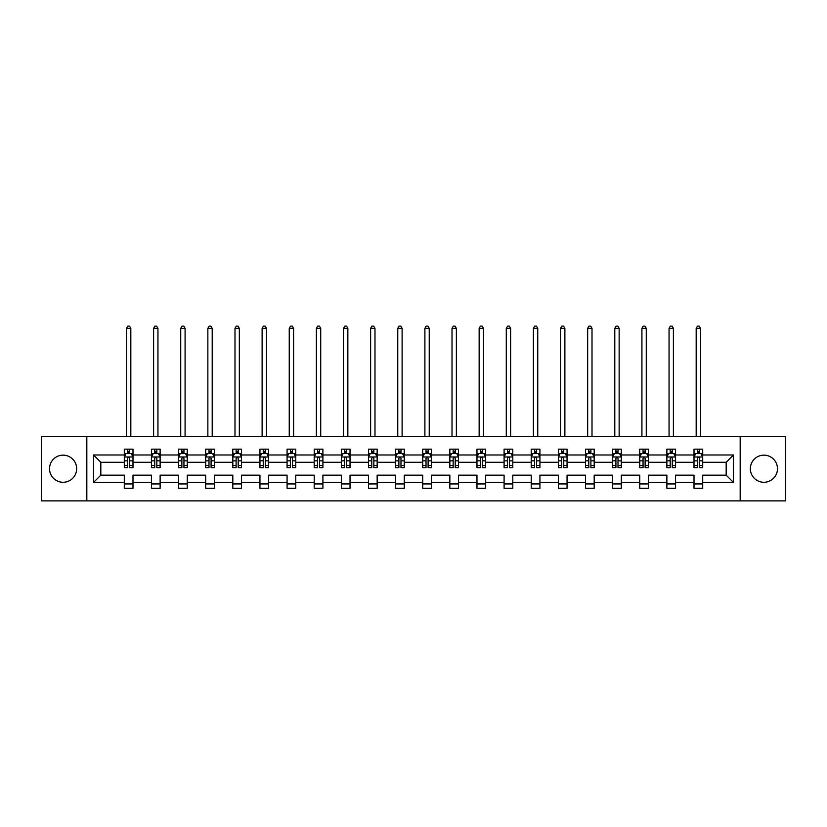 <?xml version="1.0" encoding="UTF-8"?>
<svg xmlns="http://www.w3.org/2000/svg" width="827" height="827" viewBox="0 0 827 827"><rect width="100%" height="100%" fill="white"/><g stroke="black" fill="none" stroke-linecap="round" stroke-linejoin="round"><path stroke-width="1.24" d="M763.91 455.15A13.563 13.563 0 0 0 750.347 468.713A13.563 13.563 0 0 0 763.91 482.275A13.563 13.563 0 0 0 777.473 468.713A13.563 13.563 0 0 0 763.91 455.15M63.09 455.15A13.563 13.563 0 0 0 49.527 468.713A13.563 13.563 0 0 0 63.09 482.275A13.563 13.563 0 0 0 76.653 468.713A13.563 13.563 0 0 0 63.09 455.15M740.175 436.542L41.35 436.542L41.35 500.883L785.65 500.883L785.65 436.542L740.175 436.542L740.175 500.883M702.702 482.451L702.702 475.153L726.178 475.153L733.477 482.451L702.702 482.451L702.702 488.281L694.008 488.281L694.008 482.451L675.566 482.451L675.566 488.281L666.872 488.281L666.872 482.451L648.44 482.451L648.44 488.281L639.747 488.281L639.747 482.451L621.315 482.451L621.315 488.281L612.621 488.281L612.621 482.451L594.189 482.451L594.189 488.281L585.485 488.281L585.485 482.451L567.053 482.451L567.053 488.281L558.359 488.281L558.359 482.451L539.928 482.451L539.928 488.281L531.234 488.281L531.234 482.451L512.802 482.451L512.802 488.281L504.098 488.281L504.098 482.451L485.666 482.451L485.666 488.281L476.972 488.281L476.972 482.451L458.54 482.451L458.54 488.281L449.847 488.281L449.847 482.451L431.415 482.451L431.415 488.281L422.721 488.281L422.721 482.451L404.279 482.451L404.279 488.281L395.585 488.281L395.585 482.451L377.153 482.451L377.153 488.281L368.46 488.281L368.46 482.451L350.028 482.451L350.028 488.281L341.334 488.281L341.334 482.451L322.902 482.451L322.902 488.281L314.198 488.281L314.198 482.451L295.766 482.451L295.766 488.281L287.072 488.281L287.072 482.451L268.641 482.451L268.641 488.281L259.947 488.281L259.947 482.451L241.515 482.451L241.515 488.281L232.811 488.281L232.811 482.451L214.379 482.451L214.379 488.281L205.685 488.281L205.685 482.451L187.253 482.451L187.253 488.281L178.56 488.281L178.56 482.451L160.128 482.451L160.128 488.281L151.434 488.281L151.434 482.451L132.992 482.451L132.992 488.281L124.298 488.281L124.298 482.451L93.523 482.451L93.523 454.974L124.298 454.974L124.298 449.154L132.992 449.154L132.992 454.974L151.434 454.974L151.434 449.154L160.128 449.154L160.128 454.974L178.56 454.974L178.56 449.154L187.253 449.154L187.253 454.974L205.685 454.974L205.685 449.154L214.379 449.154L214.379 454.974L232.811 454.974L232.811 449.154L241.515 449.154L241.515 454.974L259.947 454.974L259.947 449.154L268.641 449.154L268.641 454.974L287.072 454.974L287.072 449.154L295.766 449.154L295.766 454.974L314.198 454.974L314.198 449.154L322.902 449.154L322.902 454.974L341.334 454.974L341.334 449.154L350.028 449.154L350.028 454.974L368.46 454.974L368.46 449.154L377.153 449.154L377.153 454.974L395.585 454.974L395.585 449.154L404.279 449.154L404.279 454.974L422.721 454.974L422.721 449.154L431.415 449.154L431.415 454.974L449.847 454.974L449.847 449.154L458.54 449.154L458.54 454.974L476.972 454.974L476.972 449.154L485.666 449.154L485.666 454.974L504.098 454.974L504.098 449.154L512.802 449.154L512.802 454.974L531.234 454.974L531.234 449.154L539.928 449.154L539.928 454.974L558.359 454.974L558.359 449.154L567.053 449.154L567.053 454.974L585.485 454.974L585.485 449.154L594.189 449.154L594.189 454.974L612.621 454.974L612.621 449.154L621.315 449.154L621.315 454.974L639.747 454.974L639.747 449.154L648.44 449.154L648.44 454.974L666.872 454.974L666.872 449.154L675.566 449.154L675.566 454.974L694.008 454.974L694.008 449.154L702.702 449.154L702.702 454.974L733.477 454.974L733.477 482.451M86.825 500.883L86.825 436.542M694.008 454.974L694.008 462.283L675.566 462.283L675.566 454.974M675.566 482.451L675.566 475.153L694.008 475.153L694.008 482.451M666.872 454.974L666.872 462.283L648.44 462.283L648.44 454.974M648.44 482.451L648.44 475.153L666.872 475.153L666.872 482.451M639.747 454.974L639.747 462.283L621.315 462.283L621.315 454.974M621.315 482.451L621.315 475.153L639.747 475.153L639.747 482.451M612.621 454.974L612.621 462.283L594.189 462.283L594.189 454.974M594.189 482.451L594.189 475.153L612.621 475.153L612.621 482.451M585.485 454.974L585.485 462.283L567.053 462.283L567.053 454.974M567.053 482.451L567.053 475.153L585.485 475.153L585.485 482.451M558.359 454.974L558.359 462.283L539.928 462.283L539.928 454.974M539.928 482.451L539.928 475.153L558.359 475.153L558.359 482.451M531.234 454.974L531.234 462.283L512.802 462.283L512.802 454.974M512.802 482.451L512.802 475.153L531.234 475.153L531.234 482.451M504.098 454.974L504.098 462.283L485.666 462.283L485.666 454.974M485.666 482.451L485.666 475.153L504.098 475.153L504.098 482.451M476.972 454.974L476.972 462.283L458.54 462.283L458.54 454.974M458.54 482.451L458.54 475.153L476.972 475.153L476.972 482.451M449.847 454.974L449.847 462.283L431.415 462.283L431.415 454.974M431.415 482.451L431.415 475.153L449.847 475.153L449.847 482.451M422.721 454.974L422.721 462.283L404.279 462.283L404.279 454.974M404.279 482.451L404.279 475.153L422.721 475.153L422.721 482.451M395.585 454.974L395.585 462.283L377.153 462.283L377.153 454.974M377.153 482.451L377.153 475.153L395.585 475.153L395.585 482.451M368.46 454.974L368.46 462.283L350.028 462.283L350.028 454.974M350.028 482.451L350.028 475.153L368.46 475.153L368.46 482.451M341.334 454.974L341.334 462.283L322.902 462.283L322.902 454.974M322.902 482.451L322.902 475.153L341.334 475.153L341.334 482.451M314.198 454.974L314.198 462.283L295.766 462.283L295.766 454.974M295.766 482.451L295.766 475.153L314.198 475.153L314.198 482.451M287.072 454.974L287.072 462.283L268.641 462.283L268.641 454.974M268.641 482.451L268.641 475.153L287.072 475.153L287.072 482.451M259.947 454.974L259.947 462.283L241.515 462.283L241.515 454.974M241.515 482.451L241.515 475.153L259.947 475.153L259.947 482.451M232.811 454.974L232.811 462.283L214.379 462.283L214.379 454.974M214.379 482.451L214.379 475.153L232.811 475.153L232.811 482.451M205.685 454.974L205.685 462.283L187.253 462.283L187.253 454.974M187.253 482.451L187.253 475.153L205.685 475.153L205.685 482.451M178.56 454.974L178.56 462.283L160.128 462.283L160.128 454.974M160.128 482.451L160.128 475.153L178.56 475.153L178.56 482.451M151.434 454.974L151.434 462.283L132.992 462.283L132.992 454.974M132.992 482.451L132.992 475.153L151.434 475.153L151.434 482.451M124.298 454.974L124.298 462.283L100.822 462.283L100.822 475.153L124.298 475.153L124.298 482.451M93.523 454.974L100.822 462.283M726.178 475.153L726.178 462.283L702.702 462.283L702.702 454.974M697.306 453.496L699.394 453.496M670.18 453.496L672.268 453.496M643.055 453.496L645.132 453.496M615.919 453.496L618.007 453.496M588.793 453.496L590.881 453.496M561.667 453.496L563.756 453.496M534.531 453.496L536.62 453.496M507.406 453.496L509.494 453.496M480.28 453.496L482.368 453.496M453.155 453.496L455.232 453.496M426.019 453.496L428.107 453.496M398.893 453.496L400.981 453.496M371.768 453.496L373.845 453.496M344.632 453.496L346.72 453.496M317.506 453.496L319.594 453.496M290.38 453.496L292.469 453.496M263.244 453.496L265.333 453.496M236.119 453.496L238.207 453.496M208.993 453.496L211.081 453.496M181.868 453.496L183.945 453.496M154.732 453.496L156.82 453.496M127.606 453.496L129.694 453.496M124.298 483.929L132.992 483.929M151.434 483.929L160.128 483.929M178.56 483.929L187.253 483.929M205.685 483.929L214.379 483.929M232.811 483.929L241.515 483.929M259.947 483.929L268.641 483.929M287.072 483.929L295.766 483.929M314.198 483.929L322.902 483.929M341.334 483.929L350.028 483.929M368.46 483.929L377.153 483.929M395.585 483.929L404.279 483.929M422.721 483.929L431.415 483.929M449.847 483.929L458.54 483.929M476.972 483.929L485.666 483.929M504.098 483.929L512.802 483.929M531.234 483.929L539.928 483.929M558.359 483.929L567.053 483.929M585.485 483.929L594.189 483.929M612.621 483.929L621.315 483.929M639.747 483.929L648.44 483.929M666.872 483.929L675.566 483.929M694.008 483.929L702.702 483.929M100.822 475.153L93.523 482.451M733.477 454.974L726.178 462.283M129.694 451.408L127.606 451.408M125.931 453.796L124.298 453.796L124.298 449.154L127.606 449.154L127.606 453.589M124.298 465.487L124.298 467.668L127.606 467.668L127.606 465.487L124.298 465.487L124.298 462.283M132.992 462.283L132.992 467.668L129.694 467.668L129.694 458.365C129.002 457.031 128.299 457.031 127.606 458.365L127.606 465.487M131.359 453.796L132.992 453.796L132.992 449.154L129.694 449.154L129.694 453.589M132.992 457.062L131.255 453.589L126.045 453.589L124.298 457.062M130.821 436.542L130.821 328.371L126.479 328.371L126.479 436.542M126.479 328.371L127.782 326.117L129.519 326.117L130.821 328.371M156.82 451.408L154.732 451.408M153.067 453.796L151.434 453.796L151.434 449.154L154.732 449.154L154.732 453.589M151.434 465.487L151.434 467.668L154.732 467.668L154.732 465.487L151.434 465.487L151.434 462.283M160.128 462.283L160.128 467.668L156.82 467.668L156.82 458.365C156.127 457.031 155.435 457.031 154.732 458.365L154.732 465.487M158.495 453.796L160.128 453.796L160.128 449.154L156.82 449.154L156.82 453.589M160.128 457.062L158.381 453.589L153.171 453.589L151.434 457.062M157.947 436.542L157.947 328.371L153.605 328.371L153.605 436.542M153.605 328.371L154.907 326.117L156.644 326.117L157.947 328.371M183.945 451.408L181.868 451.408M180.193 453.796L178.56 453.796L178.56 449.154L181.868 449.154L181.868 453.589M178.56 465.487L178.56 467.668L181.868 467.668L181.868 465.487L178.56 465.487L178.56 462.283M187.253 462.283L187.253 467.668L183.945 467.668L183.945 458.365C183.253 457.031 182.56 457.031 181.868 458.365L181.868 465.487M185.62 453.796L187.253 453.796L187.253 449.154L183.945 449.154L183.945 453.589M187.253 457.062L185.517 453.589L180.296 453.589L178.56 457.062M185.083 436.542L185.083 328.371L180.731 328.371L180.731 436.542M180.731 328.371L182.033 326.117L183.78 326.117L185.083 328.371M211.081 451.408L208.993 451.408M207.319 453.796L205.685 453.796L205.685 449.154L208.993 449.154L208.993 453.589M205.685 465.487L205.685 467.668L208.993 467.668L208.993 465.487L205.685 465.487L205.685 462.283M214.379 462.283L214.379 467.668L211.081 467.668L211.081 458.365C210.378 457.031 209.686 457.031 208.993 458.365L208.993 465.487M212.746 453.796L214.379 453.796L214.379 449.154L211.081 449.154L211.081 453.589M214.379 457.062L212.642 453.589L207.422 453.589L205.685 457.062M212.208 436.542L212.208 328.371L207.856 328.371L207.856 436.542M207.856 328.371L209.169 326.117L210.906 326.117L212.208 328.371M238.207 451.408L236.119 451.408M234.454 453.796L232.811 453.796L232.811 449.154L236.119 449.154L236.119 453.589M232.811 465.487L232.811 467.668L236.119 467.668L236.119 465.487L232.811 465.487L232.811 462.283M241.515 462.283L241.515 467.668L238.207 467.668L238.207 458.365C237.514 457.031 236.822 457.031 236.119 458.365L236.119 465.487M239.871 453.796L241.515 453.796L241.515 449.154L238.207 449.154L238.207 453.589M241.515 457.062L239.768 453.589L234.558 453.589L232.811 457.062M239.334 436.542L239.334 328.371L234.992 328.371L234.992 436.542M234.992 328.371L236.295 326.117L238.031 326.117L239.334 328.371M265.333 451.408L263.244 451.408M261.58 453.796L259.947 453.796L259.947 449.154L263.244 449.154L263.244 453.589M259.947 465.487L259.947 467.668L263.244 467.668L263.244 465.487L259.947 465.487L259.947 462.283M268.641 462.283L268.641 467.668L265.333 467.668L265.333 458.365C264.64 457.031 263.947 457.031 263.244 458.365L263.244 465.487M267.007 453.796L268.641 453.796L268.641 449.154L265.333 449.154L265.333 453.589M268.641 457.062L266.904 453.589L261.683 453.589L259.947 457.062M266.47 436.542L266.47 328.371L262.118 328.371L262.118 436.542M262.118 328.371L263.42 326.117L265.157 326.117L266.47 328.371M292.469 451.408L290.38 451.408M288.706 453.796L287.072 453.796L287.072 449.154L290.38 449.154L290.38 453.589M287.072 465.487L287.072 467.668L290.38 467.668L290.38 465.487L287.072 465.487L287.072 462.283M295.766 462.283L295.766 467.668L292.469 467.668L292.469 458.365C291.766 457.031 291.073 457.031 290.38 458.365L290.38 465.487M294.133 453.796L295.766 453.796L295.766 449.154L292.469 449.154L292.469 453.589M295.766 457.062L294.03 453.589L288.809 453.589L287.072 457.062M293.595 436.542L293.595 328.371L289.243 328.371L289.243 436.542M289.243 328.371L290.556 326.117L292.293 326.117L293.595 328.371M319.594 451.408L317.506 451.408M315.842 453.796L314.198 453.796L314.198 449.154L317.506 449.154L317.506 453.589M314.198 465.487L314.198 467.668L317.506 467.668L317.506 465.487L314.198 465.487L314.198 462.283M322.902 462.283L322.902 467.668L319.594 467.668L319.594 458.365C318.902 457.031 318.199 457.031 317.506 458.365L317.506 465.487M321.258 453.796L322.902 453.796L322.902 449.154L319.594 449.154L319.594 453.589M322.902 457.062L321.155 453.589L315.945 453.589L314.198 457.062M320.721 436.542L320.721 328.371L316.379 328.371L316.379 436.542M316.379 328.371L317.682 326.117L319.418 326.117L320.721 328.371M346.72 451.408L344.632 451.408M342.967 453.796L341.334 453.796L341.334 449.154L344.632 449.154L344.632 453.589M341.334 465.487L341.334 467.668L344.632 467.668L344.632 465.487L341.334 465.487L341.334 462.283M350.028 462.283L350.028 467.668L346.72 467.668L346.72 458.365C346.027 457.031 345.335 457.031 344.632 458.365L344.632 465.487M348.394 453.796L350.028 453.796L350.028 449.154L346.72 449.154L346.72 453.589M350.028 457.062L348.291 453.589L343.071 453.589L341.334 457.062M347.857 436.542L347.857 328.371L343.505 328.371L343.505 436.542M343.505 328.371L344.807 326.117L346.544 326.117L347.857 328.371M373.845 451.408L371.768 451.408M370.093 453.796L368.46 453.796L368.46 449.154L371.768 449.154L371.768 453.589M368.46 465.487L368.46 467.668L371.768 467.668L371.768 465.487L368.46 465.487L368.46 462.283M377.153 462.283L377.153 467.668L373.845 467.668L373.845 458.365C373.153 457.031 372.46 457.031 371.768 458.365L371.768 465.487M375.52 453.796L377.153 453.796L377.153 449.154L373.845 449.154L373.845 453.589M377.153 457.062L375.417 453.589L370.196 453.589L368.46 457.062M374.982 436.542L374.982 328.371L370.63 328.371L370.63 436.542M370.63 328.371L371.933 326.117L373.68 326.117L374.982 328.371M400.981 451.408L398.893 451.408M397.218 453.796L395.585 453.796L395.585 449.154L398.893 449.154L398.893 453.589M395.585 465.487L395.585 467.668L398.893 467.668L398.893 465.487L395.585 465.487L395.585 462.283M404.279 462.283L404.279 467.668L400.981 467.668L400.981 458.365C400.289 457.031 399.586 457.031 398.893 458.365L398.893 465.487M402.646 453.796L404.279 453.796L404.279 449.154L400.981 449.154L400.981 453.589M404.279 457.062L402.542 453.589L397.332 453.589L395.585 457.062M402.108 436.542L402.108 328.371L397.766 328.371L397.766 436.542M397.766 328.371L399.069 326.117L400.806 326.117L402.108 328.371M428.107 451.408L426.019 451.408M424.354 453.796L422.721 453.796L422.721 449.154L426.019 449.154L426.019 453.589M422.721 465.487L422.721 467.668L426.019 467.668L426.019 465.487L422.721 465.487L422.721 462.283M431.415 462.283L431.415 467.668L428.107 467.668L428.107 458.365C427.414 457.031 426.722 457.031 426.019 458.365L426.019 465.487M429.782 453.796L431.415 453.796L431.415 449.154L428.107 449.154L428.107 453.589M431.415 457.062L429.668 453.589L424.458 453.589L422.721 457.062M429.234 436.542L429.234 328.371L424.892 328.371L424.892 436.542M424.892 328.371L426.194 326.117L427.931 326.117L429.234 328.371M455.232 451.408L453.155 451.408M451.48 453.796L449.847 453.796L449.847 449.154L453.155 449.154L453.155 453.589M449.847 465.487L449.847 467.668L453.155 467.668L453.155 465.487L449.847 465.487L449.847 462.283M458.54 462.283L458.54 467.668L455.232 467.668L455.232 458.365C454.54 457.031 453.847 457.031 453.155 458.365L453.155 465.487M456.907 453.796L458.54 453.796L458.54 449.154L455.232 449.154L455.232 453.589M458.54 457.062L456.804 453.589L451.583 453.589L449.847 457.062M456.37 436.542L456.37 328.371L452.018 328.371L452.018 436.542M452.018 328.371L453.32 326.117L455.067 326.117L456.37 328.371M482.368 451.408L480.28 451.408M478.606 453.796L476.972 453.796L476.972 449.154L480.28 449.154L480.28 453.589M476.972 465.487L476.972 467.668L480.28 467.668L480.28 465.487L476.972 465.487L476.972 462.283M485.666 462.283L485.666 467.668L482.368 467.668L482.368 458.365C481.665 457.031 480.973 457.031 480.28 458.365L480.28 465.487M484.033 453.796L485.666 453.796L485.666 449.154L482.368 449.154L482.368 453.589M485.666 457.062L483.929 453.589L478.709 453.589L476.972 457.062M483.495 436.542L483.495 328.371L479.143 328.371L479.143 436.542M479.143 328.371L480.456 326.117L482.193 326.117L483.495 328.371M509.494 451.408L507.406 451.408M505.742 453.796L504.098 453.796L504.098 449.154L507.406 449.154L507.406 453.589M504.098 465.487L504.098 467.668L507.406 467.668L507.406 465.487L504.098 465.487L504.098 462.283M512.802 462.283L512.802 467.668L509.494 467.668L509.494 458.365C508.801 457.031 508.098 457.031 507.406 458.365L507.406 465.487M511.158 453.796L512.802 453.796L512.802 449.154L509.494 449.154L509.494 453.589M512.802 457.062L511.055 453.589L505.845 453.589L504.098 457.062M510.621 436.542L510.621 328.371L506.279 328.371L506.279 436.542M506.279 328.371L507.582 326.117L509.318 326.117L510.621 328.371M536.62 451.408L534.531 451.408M532.867 453.796L531.234 453.796L531.234 449.154L534.531 449.154L534.531 453.589M531.234 465.487L531.234 467.668L534.531 467.668L534.531 465.487L531.234 465.487L531.234 462.283M539.928 462.283L539.928 467.668L536.62 467.668L536.62 458.365C535.927 457.031 535.234 457.031 534.531 458.365L534.531 465.487M538.294 453.796L539.928 453.796L539.928 449.154L536.62 449.154L536.62 453.589M539.928 457.062L538.191 453.589L532.97 453.589L531.234 457.062M537.757 436.542L537.757 328.371L533.405 328.371L533.405 436.542M533.405 328.371L534.707 326.117L536.444 326.117L537.757 328.371M563.756 451.408L561.667 451.408M559.993 453.796L558.359 453.796L558.359 449.154L561.667 449.154L561.667 453.589M558.359 465.487L558.359 467.668L561.667 467.668L561.667 465.487L558.359 465.487L558.359 462.283M567.053 462.283L567.053 467.668L563.756 467.668L563.756 458.365C563.053 457.031 562.36 457.031 561.667 458.365L561.667 465.487M565.42 453.796L567.053 453.796L567.053 449.154L563.756 449.154L563.756 453.589M567.053 457.062L565.317 453.589L560.096 453.589L558.359 457.062M564.882 436.542L564.882 328.371L560.53 328.371L560.53 436.542M560.53 328.371L561.843 326.117L563.58 326.117L564.882 328.371M590.881 451.408L588.793 451.408M587.129 453.796L585.485 453.796L585.485 449.154L588.793 449.154L588.793 453.589M585.485 465.487L585.485 467.668L588.793 467.668L588.793 465.487L585.485 465.487L585.485 462.283M594.189 462.283L594.189 467.668L590.881 467.668L590.881 458.365C590.189 457.031 589.486 457.031 588.793 458.365L588.793 465.487M592.546 453.796L594.189 453.796L594.189 449.154L590.881 449.154L590.881 453.589M594.189 457.062L592.442 453.589L587.232 453.589L585.485 457.062M592.008 436.542L592.008 328.371L587.666 328.371L587.666 436.542M587.666 328.371L588.969 326.117L590.705 326.117L592.008 328.371M618.007 451.408L615.919 451.408M614.254 453.796L612.621 453.796L612.621 449.154L615.919 449.154L615.919 453.589M612.621 465.487L612.621 467.668L615.919 467.668L615.919 465.487L612.621 465.487L612.621 462.283M621.315 462.283L621.315 467.668L618.007 467.668L618.007 458.365C617.314 457.031 616.622 457.031 615.919 458.365L615.919 465.487M619.681 453.796L621.315 453.796L621.315 449.154L618.007 449.154L618.007 453.589M621.315 457.062L619.578 453.589L614.358 453.589L612.621 457.062M619.144 436.542L619.144 328.371L614.792 328.371L614.792 436.542M614.792 328.371L616.094 326.117L617.831 326.117L619.144 328.371M645.132 451.408L643.055 451.408M641.38 453.796L639.747 453.796L639.747 449.154L643.055 449.154L643.055 453.589M639.747 465.487L639.747 467.668L643.055 467.668L643.055 465.487L639.747 465.487L639.747 462.283M648.44 462.283L648.44 467.668L645.132 467.668L645.132 458.365C644.44 457.031 643.747 457.031 643.055 458.365L643.055 465.487M646.807 453.796L648.44 453.796L648.44 449.154L645.132 449.154L645.132 453.589M648.44 457.062L646.704 453.589L641.483 453.589L639.747 457.062M646.269 436.542L646.269 328.371L641.917 328.371L641.917 436.542M641.917 328.371L643.22 326.117L644.967 326.117L646.269 328.371M672.268 451.408L670.18 451.408M668.505 453.796L666.872 453.796L666.872 449.154L670.18 449.154L670.18 453.589M666.872 465.487L666.872 467.668L670.18 467.668L670.18 465.487L666.872 465.487L666.872 462.283M675.566 462.283L675.566 467.668L672.268 467.668L672.268 458.365C671.576 457.031 670.873 457.031 670.18 458.365L670.18 465.487M673.933 453.796L675.566 453.796L675.566 449.154L672.268 449.154L672.268 453.589M675.566 457.062L673.829 453.589L668.619 453.589L666.872 457.062M673.395 436.542L673.395 328.371L669.053 328.371L669.053 436.542M669.053 328.371L670.356 326.117L672.093 326.117L673.395 328.371M699.394 451.408L697.306 451.408M695.641 453.796L694.008 453.796L694.008 449.154L697.306 449.154L697.306 453.589M694.008 465.487L694.008 467.668L697.306 467.668L697.306 465.487L694.008 465.487L694.008 462.283M702.702 462.283L702.702 467.668L699.394 467.668L699.394 458.365C698.701 457.031 698.009 457.031 697.306 458.365L697.306 465.487M701.069 453.796L702.702 453.796L702.702 449.154L699.394 449.154L699.394 453.589M702.702 457.062L700.955 453.589L695.745 453.589L694.008 457.062M700.521 436.542L700.521 328.371L696.179 328.371L696.179 436.542M696.179 328.371L697.481 326.117L699.218 326.117L700.521 328.371M132.951 456.98L124.35 456.98M132.992 465.487L129.694 465.487M127.606 460.825L124.298 460.825M132.992 460.825L129.694 460.825M129.694 452.514L127.606 452.514M160.087 456.98L151.475 456.98M160.128 465.487L156.82 465.487M154.732 460.825L151.434 460.825M160.128 460.825L156.82 460.825M156.82 452.514L154.732 452.514M187.212 456.98L178.601 456.98M187.253 465.487L183.945 465.487M181.868 460.825L178.56 460.825M187.253 460.825L183.945 460.825M183.945 452.514L181.868 452.514M214.338 456.98L205.727 456.98M214.379 465.487L211.081 465.487M208.993 460.825L205.685 460.825M214.379 460.825L211.081 460.825M211.081 452.514L208.993 452.514M241.463 456.98L232.863 456.98M241.515 465.487L238.207 465.487M236.119 460.825L232.811 460.825M241.515 460.825L238.207 460.825M238.207 452.514L236.119 452.514M268.599 456.98L259.988 456.98M268.641 465.487L265.333 465.487M263.244 460.825L259.947 460.825M268.641 460.825L265.333 460.825M265.333 452.514L263.244 452.514M295.725 456.98L287.114 456.98M295.766 465.487L292.469 465.487M290.38 460.825L287.072 460.825M295.766 460.825L292.469 460.825M292.469 452.514L290.38 452.514M322.85 456.98L314.25 456.98M322.902 465.487L319.594 465.487M317.506 460.825L314.198 460.825M322.902 460.825L319.594 460.825M319.594 452.514L317.506 452.514M349.986 456.98L341.375 456.98M350.028 465.487L346.72 465.487M344.632 460.825L341.334 460.825M350.028 460.825L346.72 460.825M346.72 452.514L344.632 452.514M377.112 456.98L368.501 456.98M377.153 465.487L373.845 465.487M371.768 460.825L368.46 460.825M377.153 460.825L373.845 460.825M373.845 452.514L371.768 452.514M404.238 456.98L395.626 456.98M404.279 465.487L400.981 465.487M398.893 460.825L395.585 460.825M404.279 460.825L400.981 460.825M400.981 452.514L398.893 452.514M431.374 456.98L422.762 456.98M431.415 465.487L428.107 465.487M426.019 460.825L422.721 460.825M431.415 460.825L428.107 460.825M428.107 452.514L426.019 452.514M458.499 456.98L449.888 456.98M458.54 465.487L455.232 465.487M453.155 460.825L449.847 460.825M458.54 460.825L455.232 460.825M455.232 452.514L453.155 452.514M485.625 456.98L477.014 456.98M485.666 465.487L482.368 465.487M480.28 460.825L476.972 460.825M485.666 460.825L482.368 460.825M482.368 452.514L480.28 452.514M512.75 456.98L504.15 456.98M512.802 465.487L509.494 465.487M507.406 460.825L504.098 460.825M512.802 460.825L509.494 460.825M509.494 452.514L507.406 452.514M539.886 456.98L531.275 456.98M539.928 465.487L536.62 465.487M534.531 460.825L531.234 460.825M539.928 460.825L536.62 460.825M536.62 452.514L534.531 452.514M567.012 456.98L558.401 456.98M567.053 465.487L563.756 465.487M561.667 460.825L558.359 460.825M567.053 460.825L563.756 460.825M563.756 452.514L561.667 452.514M594.137 456.98L585.537 456.98M594.189 465.487L590.881 465.487M588.793 460.825L585.485 460.825M594.189 460.825L590.881 460.825M590.881 452.514L588.793 452.514M621.273 456.98L612.662 456.98M621.315 465.487L618.007 465.487M615.919 460.825L612.621 460.825M621.315 460.825L618.007 460.825M618.007 452.514L615.919 452.514M648.399 456.98L639.788 456.98M648.44 465.487L645.132 465.487M643.055 460.825L639.747 460.825M648.44 460.825L645.132 460.825M645.132 452.514L643.055 452.514M675.525 456.98L666.913 456.98M675.566 465.487L672.268 465.487M670.18 460.825L666.872 460.825M675.566 460.825L672.268 460.825M672.268 452.514L670.18 452.514M702.65 456.98L694.049 456.98M702.702 465.487L699.394 465.487M697.306 460.825L694.008 460.825M702.702 460.825L699.394 460.825M699.394 452.514L697.306 452.514"/></g></svg>
